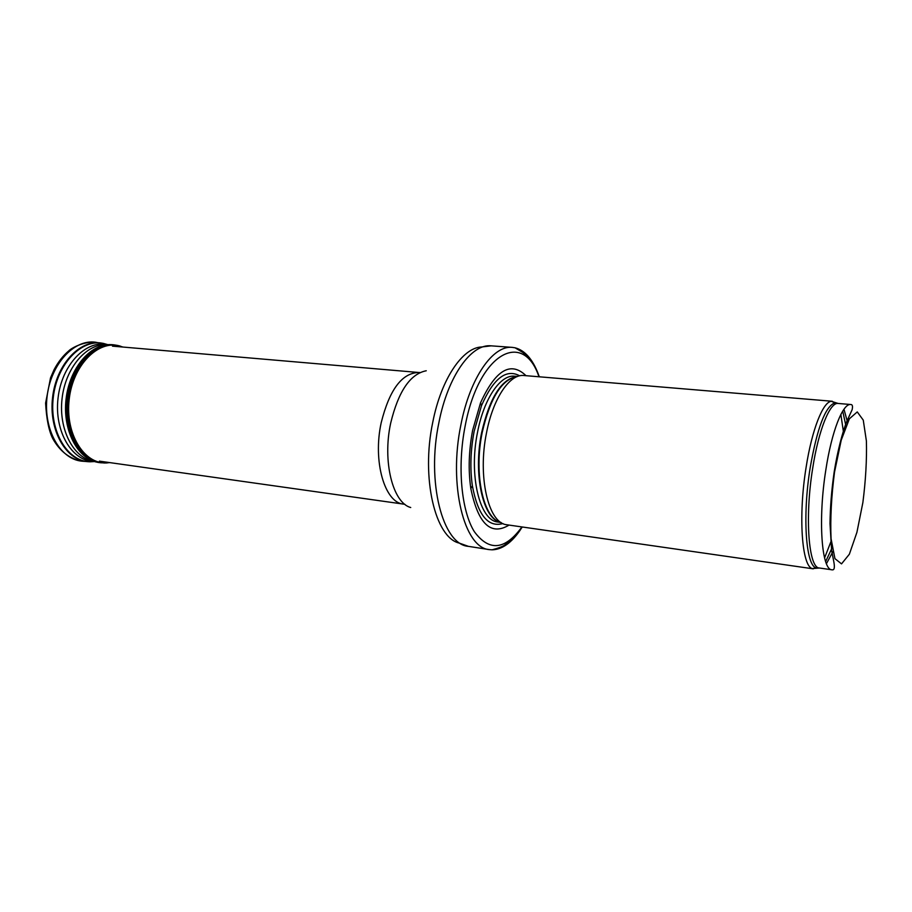 <?xml version="1.0" encoding="UTF-8"?>
<svg xmlns="http://www.w3.org/2000/svg" width="912" height="912" viewBox="0 0 912 912"><rect width="100%" height="100%" fill="white"/><g stroke="black" fill="none" stroke-linecap="round" stroke-linejoin="round"><path stroke-width="1.37" d="M835.768 403.104L831.334 401.303C822.977 401.816 811.885 429.791 806.094 467.423C798.171 516.01 801.819 566.352 812.341 568.586L817.061 567.823M824.562 557.939L831.242 540.85M843.543 432.584L840.864 414.424M832.325 401.269L523.146 375.448C509.17 374.581 492.879 399.068 486.495 432.926C477.523 476.417 488.251 522.462 506.194 524.674L813.299 568.837M525.973 375.664C510.709 360.89 495.558 369.941 480.533 402.83L472.644 430.236C468.779 450.733 468.164 470.136 470.809 488.444C478.082 523.853 490.816 536.074 509.01 525.107M538.388 374.251C532.619 359.157 524.833 350.333 515.052 347.791L512.305 347.381C493.039 345.032 469.897 377.864 460.913 424.764C448.259 485.081 464.265 548.135 489.345 549.605L492.104 549.822C502.216 549.537 511.78 542.686 520.786 529.256M825.839 469.885C817.87 519.509 821.575 570.217 832.006 569.806C834.32 570.331 834.925 567.674 833.83 561.826L831.63 550.54L830 523.659C830.194 507.163 831.584 489.915 834.184 471.903C837.626 450.391 842.768 431.285 846.86 421.276L852.139 409.693C852.891 406.193 852.435 404.472 850.771 404.518C842.87 403.093 831.71 431.171 825.839 469.885M834.514 472.165L841.206 440.234L849.38 418.802L857.257 411.916L863.265 420.124L866.4 441.009C866.879 459.922 865.705 480.43 862.877 502.523L856.927 532.289L849.368 554.211L841.525 563.878L834.947 558.646L831.06 538.707C830.205 518.837 831.356 496.664 834.514 472.165M850.771 404.518L838.128 403.457C829.954 402.01 818.554 429.94 812.66 468.46C804.646 517.845 808.67 568.358 819.443 568.016L832.006 569.806M826.432 563.707L832.861 551.714M847.544 422.347L843.976 409.226M837.581 403.4L834.822 402.887C825.349 406.364 817.118 428.104 810.118 468.107C802.332 515.987 805.832 565.588 816.092 567.834L818.896 567.937M825.634 561.587L832.12 547.781M845.948 426.018L842.722 411.107M517.526 376.474C501.999 378.925 490.211 397.678 482.152 432.733C473.499 474.639 483.611 519.27 500.95 522.416M516.887 376.508C501.395 379.027 489.63 397.757 481.616 432.687C472.986 474.479 483.041 518.985 500.335 522.234M517.549 376.462L514.585 376.211C500.563 374.387 483.93 398.464 477.535 432.242C468.551 475.471 479.826 521.014 498.032 522.017L501.167 522.565M519.68 375.824C506.171 368.482 493.449 378.423 481.513 405.612L474.126 431.342C470.489 450.551 469.919 468.757 472.393 485.948L472.393 485.948C477.922 515.132 488.102 527.66 502.911 523.545M538.958 376.747C523.237 329.585 478.834 352.602 465.143 426.064C457.129 466.477 461.312 510.8 474.32 531.639C489.163 551.714 505.02 550.153 521.903 526.965M512.305 347.381L491.169 345.842C471.47 343.471 447.94 375.972 438.934 422.438C426.212 482.186 442.765 544.783 468.403 546.356L489.345 549.605M491.169 345.842L481.593 346.982C462.68 347.529 441.226 378.902 432.79 422.119C420.854 478.196 435.309 537.898 459.317 543.107L468.403 546.356M426.257 370.762C410.229 373.897 398.362 391.373 390.667 423.191C382.299 461.483 392.833 502.854 410.719 507.528M419.953 372.529L418.54 372.472C401.873 373.099 389.424 389.834 381.205 422.689C372.632 461.529 384.796 502.877 403.594 504.119L404.985 504.393M81.886 461.176C69.677 458.861 60.01 451.417 52.885 438.843C48.929 431.148 46.489 419.235 45.6 403.093L50.525 377.887L54.07 369.713C58.094 362.03 63.019 355.726 68.833 350.824C70.965 348.475 82.981 341.407 95.395 342.194C73.804 339.161 50.582 364.401 47.036 396.959C43.195 429.484 60.158 459.283 81.886 461.176L90.06 461.78M106.647 344.337L103.603 343.459M103.489 343.436L100.582 342.935C79.162 339.925 56.099 365.119 52.565 397.586C48.724 430.019 65.55 459.739 87.107 461.62L94.346 461.575M90.174 461.78L93.32 461.609M107.627 344.599L103.58 343.459C81.647 338.409 56.909 363.888 53.249 397.666C49.237 431.41 67.636 461.78 90.14 461.78L94.278 461.563M95.395 342.194L107.559 344.599C85.956 339.686 61.651 364.868 58.037 398.213C54.082 431.513 72.128 461.506 94.267 461.552M106.772 344.599C86.412 343.493 65.425 367.958 62.062 398.669C58.459 429.347 73.416 457.892 93.514 461.381M115.14 345.021L110.99 344.622C90.539 343.505 69.46 368.163 66.063 399.125C62.426 430.054 77.452 458.804 97.618 462.316L104.413 463M117.751 345.466L113.897 344.839C92.864 341.897 70.213 366.943 66.701 399.194C62.894 431.41 79.355 460.902 100.502 462.749L110.033 462.646M122.698 347.039L120.145 346.104M123.154 347.073L115.106 345.021C94.107 342.08 71.501 367.114 67.99 399.342C64.182 431.536 80.609 461.005 101.722 462.84M106.886 462.92L109.577 462.578M122.504 347.016L119.894 346.001C98.177 339.72 72.88 365.153 69.175 399.479C65.094 433.747 84.029 464.208 106.613 462.954L109.383 462.555M812.341 568.586L819.443 568.016M831.334 401.303L838.128 403.457M500.973 522.439L498.032 522.017M474.137 431.353C470.512 450.551 469.931 468.745 472.393 485.948L470.809 488.444M517.765 376.382L514.585 376.211M481.513 405.612L480.533 402.83M492.104 549.822C499.058 547.941 503.413 546.231 505.157 544.681L514.653 536.826L522.325 527.022M539.38 376.781C534.671 365.746 533.714 364.789 531.331 361.243L523.089 352.625L515.052 347.791M418.54 372.472L112.45 346.15M403.594 504.119L99.397 461.141"/></g></svg>

